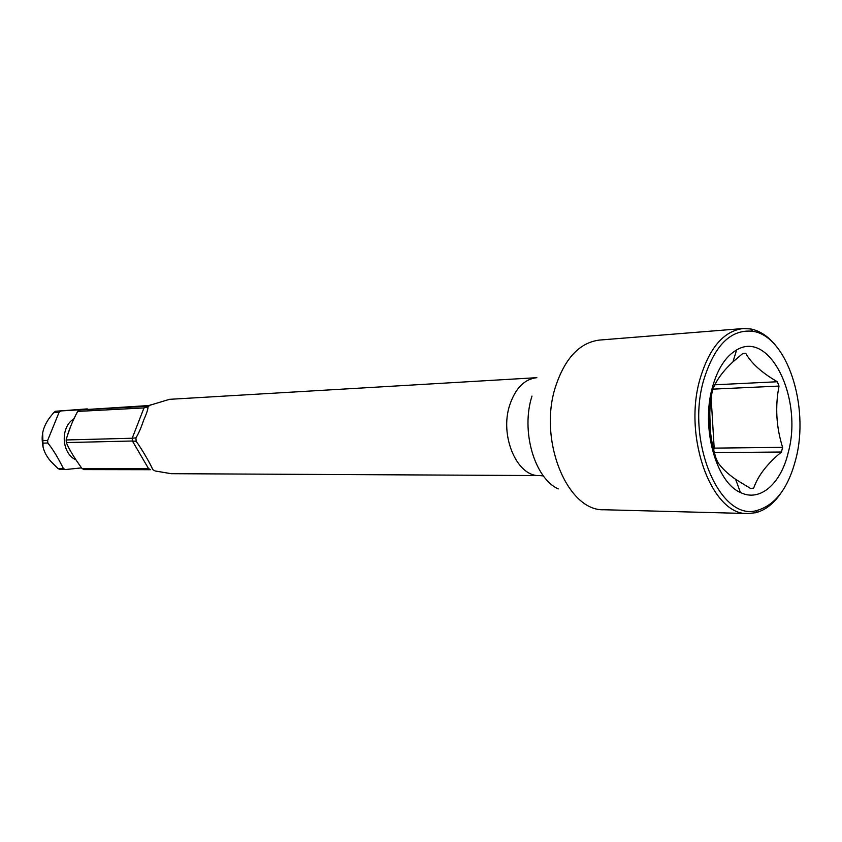 <?xml version="1.0" encoding="UTF-8"?>
<svg xmlns="http://www.w3.org/2000/svg" width="842" height="842" viewBox="0 0 842 842"><rect width="100%" height="100%" fill="white"/><g stroke="black" fill="none" stroke-linecap="round" stroke-linejoin="round"><path stroke-width="1.26" d="M776.734 346.83C768.967 336.8 760.273 330.843 750.664 328.938L743.012 328.548C723.594 331.085 709.248 347.935 699.976 379.111C682.82 437.608 712.143 515.778 747.991 513.536L755.6 512.736C765.094 510.315 773.461 503.895 780.681 493.465M703.659 380.195C685.399 442.26 720.784 522.882 757.674 510.252C775.756 504.695 788.501 487.539 795.911 458.753C809.657 406.297 787.081 336.168 752.864 331.306C730.867 328.938 714.458 345.231 703.659 380.195M788.301 452.28C781.039 483.676 760 502.4 740.423 492.486C716.016 482.255 700.944 427.662 712.332 387.583C717.542 368.88 725.625 356.345 736.592 349.977C769.956 329.59 803.047 398.803 788.301 452.28M735.634 479.351L750.748 488.581L753.695 488.034C757.979 475.741 767.23 463.742 781.45 452.017L782.586 447.334C776.24 427.094 775.05 406.675 779.008 386.078L777.345 381.752C761.884 372.796 751.338 363.302 745.717 353.282L742.739 353.503L732.972 361.85C723.615 370.459 717.037 379.258 713.216 388.246L711.932 393.119C708.006 414.811 709.301 436.345 715.826 457.701L717.658 462.153C721.741 468.12 727.741 473.857 735.634 479.351L740.423 492.486M777.345 381.752L714.847 384.794M779.008 386.078L712.963 389.13M782.586 447.334L714.174 448.123L711.164 398.098M781.45 452.017L714.405 452.607M713.732 449.944L714.174 448.123M709.795 413.159L710.301 430.294M149.245 405.507L79.464 409.97L146.224 406.36L169.537 399.318M150.276 404.907L147.95 406.823L143.982 407.928L77.643 411.422L79.464 409.97M135.909 437.872L136.162 441.324L132.404 440.998L132.205 438.24L135.909 437.872C138.488 433.809 141.056 427.936 143.614 420.263C146.761 413.222 148.203 408.738 147.95 406.823M169.337 399.34L536.838 377.679C524.534 379.026 515.514 388.109 509.768 404.939C499.317 435.851 517.072 476.951 539.469 475.562L171.179 473.688L155.212 470.983L152.634 469.552C151.823 466.226 141.203 447.944 136.162 441.324M82 468.51L148.508 468.552L150.581 469.699L84.021 469.583L82 468.51C74.012 457.448 68.791 448.797 66.329 442.576L66.129 439.966C68.623 430.62 72.454 421.105 77.643 411.422M87.273 408.896L55.456 411.264L87.989 409.275M81.569 467.889L65.36 469.552L63.371 468.489C57.93 457.522 52.751 449.028 47.826 443.018L47.626 440.461L59.045 412.401L53.646 412.685L55.456 411.264M59.045 412.401L60.856 410.98M65.36 469.552L59.95 469.541L57.951 468.489L50.93 461.521C45.868 455.806 43.047 449.681 42.447 443.145L42.247 440.598C41.668 432.588 44.268 424.778 50.057 417.169L53.646 412.685M42.658 433.072L43.058 446.913M148.508 468.552L132.404 440.998L66.329 442.576M146.329 406.349L143.982 407.928L132.205 438.24L66.129 439.966M63.371 468.489L57.951 468.489M47.826 443.018L42.447 443.145M47.626 440.461L42.247 440.598M743.012 328.548L599.504 340.063C579.685 342.568 565.024 358.113 555.531 386.678C537.975 440.219 567.445 511.631 604.072 509.747L747.991 513.536M531.997 396.066C520.693 430.82 534.396 478.035 558.267 488.949M70.97 425.431L67.707 434.809M70.002 449.933L70.791 451.438M73.991 418.748C60.235 426.841 61.277 452.88 75.612 459.721L75.906 459.879M757.674 510.252L755.6 512.736M732.972 361.85L736.592 349.977M752.864 331.306L750.664 328.938M543.416 475.93L539.469 475.562"/></g></svg>
